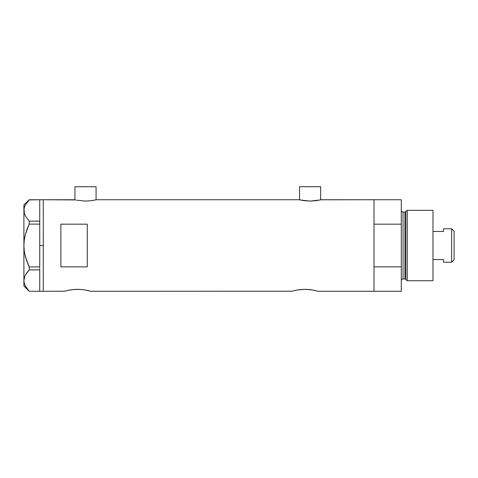 <?xml version="1.0" encoding="UTF-8"?>
<svg xmlns="http://www.w3.org/2000/svg" width="478" height="478" viewBox="0 0 478 478"><rect width="100%" height="100%" fill="white"/><g stroke="black" fill="none" stroke-linecap="round" stroke-linejoin="round"><path stroke-width="0.72" d="M96.072 199.852L96.072 186.719L74.944 186.719L74.944 199.852L74.944 186.719L96.072 186.719L96.072 199.852M320.672 199.852L320.672 186.719L299.551 186.719L299.551 199.852L299.551 186.719L320.672 186.719L320.672 199.852M74.508 199.744L43.265 199.744L43.265 291.281L64.644 291.204L43.265 291.281L43.265 199.744L75.351 199.941M320.899 199.798L374.011 199.744L321.114 199.744L316.233 200.67L310.108 201.089L303.996 200.67L299.114 199.744L96.508 199.744L91.627 200.67L85.502 201.089L76.361 200.157L85.502 201.089L91.627 200.67L96.508 199.744L299.114 199.744M66.89 290.618L69.937 289.997M64.387 291.281L68.999 290.17M69.238 290.122L74.998 289.411L80.173 289.411L84.929 289.943L90.79 291.281L292.064 291.204L90.79 291.281M73.63 289.513L80.173 289.411L84.929 289.943M75.44 289.387L74.998 289.411M78.619 289.345L77.585 289.333M81.493 289.507L80.173 289.411M83.596 289.746L82.652 289.626M86.918 290.313L88.281 290.618M294.311 290.618L297.358 289.997M291.807 291.281L297.663 289.943L305.012 289.333L312.355 289.943L318.211 291.281L374.011 291.281L374.011 199.744L374.011 224.17L401.293 224.17L401.293 199.744L401.293 266.855L374.011 266.855L374.011 291.281L318.211 291.281M301.05 289.513L306.04 289.345M302.861 289.387L302.419 289.411M308.913 289.507L312.355 289.943M311.017 289.746L310.073 289.626M314.339 290.313L315.976 290.684M60.867 266.855L60.867 224.17L87.271 224.17L87.271 266.855L60.867 266.855L60.867 224.17L87.271 224.17L87.271 266.855L60.867 266.855M70.242 289.943L72.525 289.626M89.774 290.994L88.555 290.684L89.774 290.994M317.954 291.204L317.195 290.994L317.954 291.204M374.011 291.281L374.011 199.744L374.011 224.17L401.293 224.17L401.293 291.281L374.011 291.281L401.293 291.281L401.293 266.855L374.011 266.855L374.011 291.281M305.012 289.333L307.593 289.411M297.663 289.943L299.945 289.626M320.272 199.941L310.108 201.089L299.957 199.941M96.508 199.744L95.672 199.941M39.74 245.513L43.265 245.513L43.265 199.744L43.265 245.513L39.74 245.513L39.74 266.915L39.74 223.107L39.74 245.513M27.682 263.414L29.212 266.915L25.358 256.471L24.276 251.052L23.9 245.513L24.276 239.974L23.9 245.513L24.282 239.944L25.364 234.525L29.212 224.11L27.043 229.249L29.212 224.11L29.212 221.153L39.74 221.153L39.74 223.107L39.74 221.123L29.212 221.153L25.376 215.966L24.288 213.254L23.9 210.451L24.276 207.697L25.352 204.978L29.212 199.75L39.74 199.75L39.74 221.123L39.74 199.75L29.027 199.947M39.74 267.919L39.74 266.915L29.212 266.915L25.358 256.471L24.276 251.052L23.9 245.513L23.9 280.574L24.282 283.352L23.9 280.574L24.276 277.82L25.352 275.101L29.212 269.873L25.376 275.059L24.282 277.796L25.352 275.101L29.212 269.873L39.74 269.873L39.74 268.869L39.74 269.903L29.212 269.873L29.212 266.915L39.74 266.915L39.74 267.919M24.772 284.792L27.055 288.718L29.212 291.275L39.74 291.245L29.212 291.275L25.376 286.089L24.288 283.376L23.9 280.574L24.76 276.38M27.049 229.237L29.212 224.11L39.74 224.11L29.212 224.11L29.212 221.153L25.376 215.966L24.288 213.254L23.9 210.451L23.9 205.026L24.282 213.23L23.9 210.451L24.276 207.697L25.352 204.978L29.212 199.75L27.055 202.308M24.701 253.603L27.043 261.777L25.364 256.501M24.826 236.801L25.083 235.666M27.043 229.249L25.364 234.525L24.276 239.974L23.9 245.513L23.9 285.999L23.9 280.574L24.276 283.329M25.376 286.089L24.288 283.376M26.654 272.986L25.364 275.077M28.495 270.662L27.055 272.43M23.9 210.451L23.9 245.513L23.9 210.451M39.74 269.903L39.74 291.245L39.74 269.903M43.265 291.281L43.265 245.513L43.265 291.281L39.74 291.281M29.212 269.873L29.212 266.915M407.232 210.308L405.786 211.419L405.786 279.612L407.232 280.717L407.232 210.308L407.232 280.717L432.978 280.717L432.978 210.308L407.232 210.308L432.978 210.308L432.978 280.717L407.232 280.717L405.786 279.612A0.878 0.878 0 0 0 404.938 278.955A0.878 0.878 0 0 1 405.786 279.612L405.786 211.419A0.878 0.878 0 0 1 404.938 212.071L403.056 212.071A1.763 1.763 0 0 1 401.293 210.308A1.763 1.763 0 0 0 403.056 212.071L403.056 278.955L404.938 278.955L404.938 212.071A0.878 0.878 0 0 0 405.786 211.419L407.232 210.308M401.293 280.717A1.763 1.763 0 0 1 403.056 278.955A1.763 1.763 0 0 0 401.293 280.717M404.938 278.955L403.056 278.955L403.056 212.071L404.938 212.071L404.938 278.955M451.638 262.237L454.1 259.769L454.1 231.256L451.638 228.789L451.638 262.237L451.638 228.789L443.536 228.789L443.536 231.46L432.978 231.46L443.536 231.46L443.536 228.789L451.638 228.789L454.1 231.256L454.1 259.769L451.638 262.237L443.536 262.237L451.638 262.237M443.536 262.064L443.536 259.566L432.978 259.566L443.536 259.566L443.536 262.237M39.74 199.744L43.265 199.744M23.9 285.999L29.176 291.275M23.9 205.026L29.176 199.75M374.011 199.744L401.293 199.744"/></g></svg>
